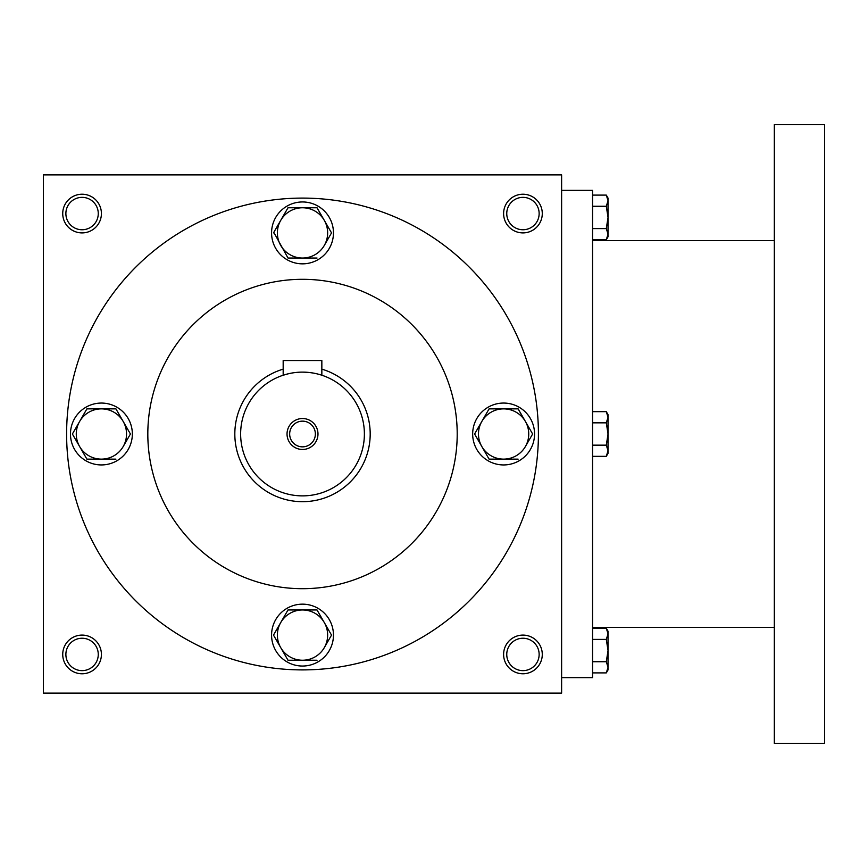 <?xml version="1.0" encoding="UTF-8"?>
<svg xmlns="http://www.w3.org/2000/svg" width="868" height="868" viewBox="0 0 868 868"><rect width="100%" height="100%" fill="white"/><g stroke="black" fill="none" stroke-linecap="round" stroke-linejoin="round"><path stroke-width="1.3" d="M98.268 654.439A16.199 16.199 0 0 0 73.975 640.41A16.199 16.199 0 0 0 73.975 668.468A16.199 16.199 0 0 0 98.268 654.439M101.415 654.439A19.335 19.335 0 0 0 72.402 637.687A19.335 19.335 0 0 0 72.402 671.181A19.335 19.335 0 0 0 101.415 654.439M542.283 213.561A19.335 19.335 0 0 0 513.281 196.819A19.335 19.335 0 0 0 513.281 230.313A19.335 19.335 0 0 0 542.283 213.561M539.147 213.561A16.199 16.199 0 0 0 514.854 199.531A16.199 16.199 0 0 0 514.854 227.59A16.199 16.199 0 0 0 539.147 213.561M101.415 213.561A19.335 19.335 0 0 0 72.402 196.819A19.335 19.335 0 0 0 72.402 230.313A19.335 19.335 0 0 0 101.415 213.561M98.268 213.561A16.199 16.199 0 0 0 73.975 199.531A16.199 16.199 0 0 0 73.975 227.59A16.199 16.199 0 0 0 98.268 213.561M561.618 693.109L43.4 693.109L43.4 174.891L561.618 174.891L561.618 693.109M542.283 654.439A19.335 19.335 0 0 0 513.281 637.687A19.335 19.335 0 0 0 513.281 671.181A19.335 19.335 0 0 0 542.283 654.439M147.82 434A154.688 154.688 0 0 1 379.858 300.035A154.688 154.688 0 0 1 379.858 567.965A154.688 154.688 0 0 1 147.82 434M66.608 434A235.912 235.912 0 0 1 420.459 229.694A235.912 235.912 0 0 1 420.459 638.305A235.912 235.912 0 0 1 66.608 434M539.147 654.439A16.199 16.199 0 0 0 514.854 640.41A16.199 16.199 0 0 0 514.854 668.468A16.199 16.199 0 0 0 539.147 654.439M561.618 190.363L592.562 190.363L592.562 677.637L561.618 677.637M774.321 124.612L774.321 743.388L824.6 743.388L824.6 124.612L774.321 124.612M592.562 195.105L606.298 195.105L608.034 200.682L606.298 195.105L608.034 198.088L608.034 234.176L606.298 228.599L592.562 228.599M606.298 239.752L608.034 236.769L608.034 234.176L606.298 239.752L592.562 239.752M608.034 200.682L606.298 206.269L592.562 206.269M606.298 228.599L608.034 217.434L606.298 206.269M592.562 411.671L606.298 411.671L608.034 417.258L606.298 411.671L608.034 414.665L608.034 450.742L606.298 445.165L592.562 445.165M606.298 456.329L608.034 453.335L608.034 450.742L606.298 456.329L592.562 456.329M608.034 417.258L606.298 422.835L592.562 422.835M606.298 445.165L608.034 434L606.298 422.835M592.562 628.248L606.298 628.248L608.034 633.824L606.298 628.248L608.034 631.231L608.034 667.318L606.298 661.731L592.562 661.731M606.298 672.895L608.034 669.912L608.034 667.318L606.298 672.895L592.562 672.895M608.034 633.824L606.298 639.401L592.562 639.401M606.298 661.731L608.034 650.566L606.298 639.401M288.002 207.767L280.744 220.331L288.002 207.767L317.026 207.767L331.533 232.895L324.285 245.47A25.139 25.139 0 0 0 302.509 207.767A25.139 25.139 0 0 0 280.744 245.47A25.139 25.139 0 0 0 324.285 245.47L331.533 232.895M273.8 232.353L288.002 258.035L317.026 258.035M271.575 232.895A30.933 30.933 0 0 0 317.981 259.695A30.933 30.933 0 0 0 317.981 206.107A30.933 30.933 0 0 0 271.575 232.895M273.485 232.895L280.744 220.331M489.096 408.861L481.838 421.436L489.096 408.861L518.12 408.861L532.637 434L525.379 446.564A25.139 25.139 0 0 0 503.614 408.861A25.139 25.139 0 0 0 481.838 446.564A25.139 25.139 0 0 0 525.379 446.564L532.637 434M474.904 433.447L474.59 434L489.096 459.139L518.12 459.139M472.669 434A30.933 30.933 0 0 0 519.086 460.789A30.933 30.933 0 0 0 519.086 407.211A30.933 30.933 0 0 0 472.669 434M474.59 434L481.838 421.436M288.002 609.965L280.744 622.53L288.002 609.965L317.026 609.965L331.533 635.105L324.285 647.669A25.139 25.139 0 0 0 302.509 609.965A25.139 25.139 0 0 0 280.744 647.669A25.139 25.139 0 0 0 324.285 647.669L331.533 635.105M273.8 634.551L273.485 635.105L288.002 660.233L317.026 660.233M271.575 635.105A30.933 30.933 0 0 0 317.981 661.893A30.933 30.933 0 0 0 317.981 608.305A30.933 30.933 0 0 0 271.575 635.105M273.485 635.105L280.744 622.53M86.898 408.861L79.639 421.436L86.898 408.861L115.921 408.861L130.439 434L123.18 446.564A25.139 25.139 0 0 0 101.415 408.861A25.139 25.139 0 0 0 79.639 446.564A25.139 25.139 0 0 0 123.18 446.564L130.439 434M72.706 433.447L72.38 434L86.898 459.139L115.921 459.139M70.471 434A30.933 30.933 0 0 0 116.876 460.789A30.933 30.933 0 0 0 116.876 407.211A30.933 30.933 0 0 0 70.471 434M72.38 434L79.639 421.436M315.366 434A12.857 12.857 0 0 0 296.086 422.868A12.857 12.857 0 0 0 296.086 445.132A12.857 12.857 0 0 0 315.366 434M284.661 374.748L283.174 375.226L283.174 360.524L321.844 360.524L321.844 375.226M283.174 369.139A67.682 67.682 0 0 0 309.041 501.368A67.682 67.682 0 0 0 321.844 369.139M283.174 375.226L288.838 373.652M295.087 372.567L298.711 372.242M302.509 372.122L306.296 372.242M309.843 372.556L313.196 373.056M313.294 373.066L316.158 373.652M364.386 434A61.878 61.878 0 0 0 271.575 380.412A61.878 61.878 0 0 0 271.575 487.588A61.878 61.878 0 0 0 364.386 434M317.981 434A15.472 15.472 0 0 0 294.773 420.6A15.472 15.472 0 0 0 294.773 447.4A15.472 15.472 0 0 0 317.981 434M774.321 240.631L592.562 240.631M774.321 627.369L592.562 627.369"/></g></svg>
